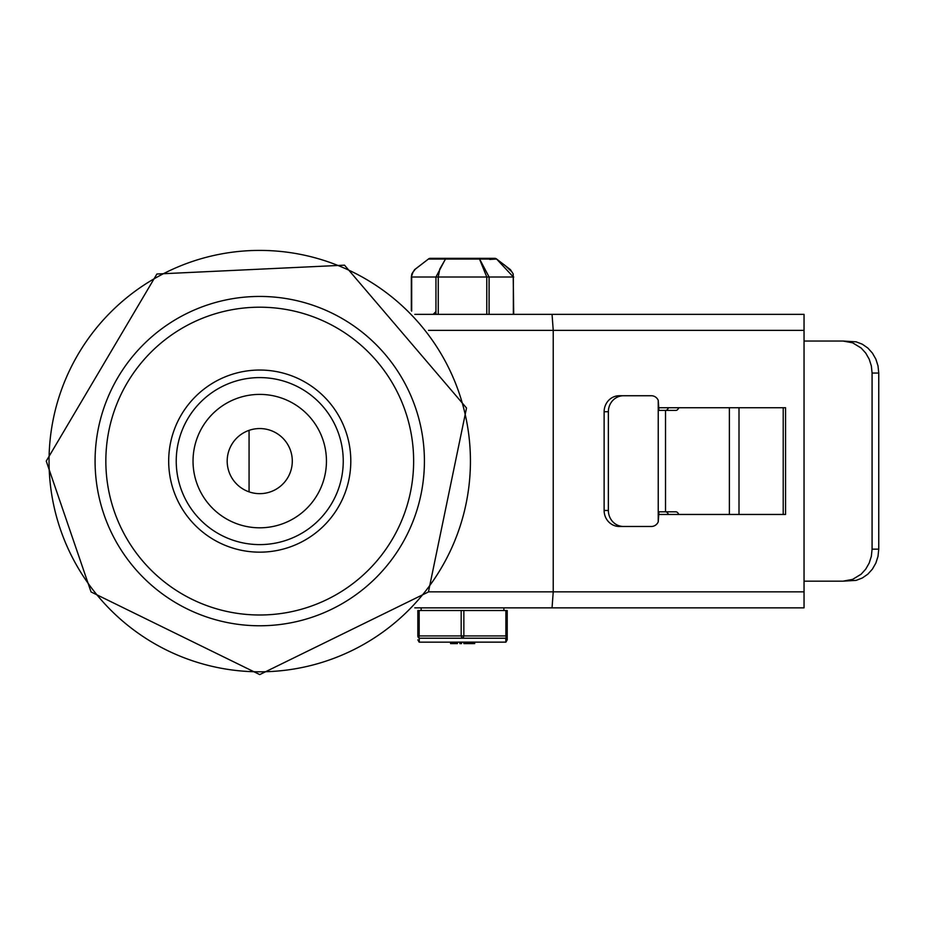 <?xml version="1.0" encoding="UTF-8"?>
<svg xmlns="http://www.w3.org/2000/svg" width="925" height="925" viewBox="0 0 925 925"><rect width="100%" height="100%" fill="white"/><g stroke="black" fill="none" stroke-linecap="round" stroke-linejoin="round"><path stroke-width="1.39" d="M259.74 394.397A66.704 66.704 0 0 0 201.974 494.459A66.704 66.704 0 0 0 317.506 494.459A66.704 66.704 0 0 0 259.74 394.397M259.74 428.553A32.548 32.548 0 0 0 231.551 477.381A32.548 32.548 0 0 0 287.929 477.381A32.548 32.548 0 0 0 259.74 428.553M428.518 330.364L804.045 330.364L804.045 314.35L552.052 314.35L553.231 330.364L553.231 591.838L428.518 591.838M552.052 314.35L414.805 314.35M552.052 607.852L553.231 591.838L804.045 591.838L804.045 607.852L414.805 607.852M658.947 514.462L785.568 514.462L785.568 407.74L658.947 407.74M783.209 407.74L783.209 514.462M804.045 330.364L804.045 591.838M878.75 373.053L878.022 365.93L875.871 359.166L872.414 353.096L867.823 348.02L862.32 344.204L856.18 341.834L843.045 341.036L852.642 342.828L861.152 348.02L865.742 353.096L869.199 359.166L871.35 365.93L872.078 373.053L878.75 373.053L878.75 549.149L872.078 549.149L871.35 556.272L869.199 563.048L865.742 569.118L861.152 574.182L852.642 579.374L843.045 581.166L856.18 580.368L862.32 577.998L867.823 574.182L872.414 569.118L875.871 563.048L878.022 556.272L878.75 549.149M608.372 411.741A16.014 15.17 -90 0 1 623.554 395.738L619.299 395.738A16.014 15.17 90 0 0 604.129 411.741L608.372 411.741L608.372 510.461L604.129 510.461A16.014 15.17 90 0 0 619.299 526.475L623.554 526.475A16.014 15.17 -90 0 1 608.372 510.461M678.742 514.462A5.342 3.388 90 0 0 675.805 511.803L658.947 511.803L658.23 521.885A8.001 7.585 -90 0 1 651.373 526.475L623.554 526.475M678.742 407.74A5.342 3.388 90 0 1 675.805 410.411L658.947 410.411L658.23 400.317L658.23 521.885M623.554 395.738L651.373 395.738A8.001 7.585 -90 0 1 658.23 400.317M665.491 511.803A5.342 3.388 -90 0 1 668.417 514.462M668.417 407.74A5.342 3.388 -90 0 1 665.491 410.411M604.129 510.461L604.129 411.741M804.045 581.166L843.045 581.166M872.078 549.149L872.078 373.053M843.045 341.036L804.045 341.036M505.882 610.523L505.882 635.938L507.212 635.938L507.212 610.523L417.834 610.523L417.834 635.938L419.164 635.938L419.164 610.523M461.182 610.523L461.182 635.938L505.882 635.938A2.671 1.283 70.9 0 1 505.732 638.227A2.671 2.555 0 0 0 507.212 635.938L507.212 639.822L505.917 642.112L505.732 638.227L462.523 638.227A2.671 1.283 -70.9 0 0 463.853 635.938L463.853 610.523M417.834 610.523L417.834 635.938A2.671 2.555 0 0 0 419.314 638.227A2.671 1.283 -70.9 0 1 419.164 635.938L461.182 635.938A2.671 1.283 70.9 0 0 462.523 638.227L505.732 638.227M462.523 638.227L419.314 638.227L462.523 638.227M505.917 642.112L419.198 642.158L419.314 638.227M507.212 610.523L507.212 635.938M419.198 642.158L505.848 642.158M463.853 642.54L463.853 643.603L467.83 643.603L467.83 642.54L468.651 642.54L468.651 643.603L473.854 643.603L473.854 642.54M467.83 643.603L468.651 643.603M459.864 642.54L459.864 643.603L461.517 643.603L461.517 642.54M450.567 643.603L450.567 642.54L450.567 643.603L457.424 643.603L457.424 642.54M451.4 643.603L451.4 642.54M430.252 258.329A2.671 2.671 -90 0 0 428.437 259.035L445.434 259.035A2.671 1.688 28.3 0 1 445.526 259.035L479.508 259.035A2.671 1.688 -28.3 0 1 479.613 259.035L496.598 259.035A2.671 2.671 -90 0 0 494.794 258.329L430.252 258.329A2.671 2.671 90 0 0 428.437 259.035L415.417 269.059L413.024 272.1L411.324 277.003L411.856 273.904L414.608 269.637L428.437 259.035A2.671 2.671 0 0 1 430.252 258.329M513.71 314.35L513.178 273.904L510.427 269.637L496.609 259.035L489.695 259.439M433.166 258.329L491.869 258.329L433.166 258.329M438.253 314.35L438.253 277.003L486.781 277.003L479.508 259.035A2.671 1.26 90 0 0 478.653 258.329L478.653 258.329A2.671 1.411 90 0 1 479.613 259.035L489.094 277.003L486.781 277.003L486.781 314.35M411.683 311.135L411.683 277.003L435.953 277.003L445.434 259.035A2.671 1.411 90 0 1 446.382 258.329A2.671 1.26 90 0 0 445.526 259.035L439.78 269.059L438.253 277.003L435.953 277.003L435.953 314.35M511.837 271.811L504.31 264.804M494.794 258.329A2.671 2.671 0 0 1 496.609 259.035L513.352 277.003L513.352 314.35M49.048 461.101A210.692 210.692 0 0 0 259.74 671.804A210.692 210.692 0 0 0 470.432 461.101A210.692 210.692 0 0 0 259.74 250.409A210.692 210.692 0 0 0 49.048 461.101M176.236 461.101A83.504 83.504 0 0 0 259.74 544.605A83.504 83.504 0 0 0 343.244 461.101A83.504 83.504 0 0 0 259.74 377.597A83.504 83.504 0 0 0 176.236 461.101M168.685 461.101A91.055 91.055 0 0 0 305.273 539.957A91.055 91.055 0 0 0 305.273 382.245A91.055 91.055 0 0 0 168.685 461.101M105.843 461.101A153.897 153.897 0 0 0 336.688 594.382A153.897 153.897 0 0 0 336.688 327.82A153.897 153.897 0 0 0 105.843 461.101M95.078 461.101A164.673 164.673 0 0 0 259.74 625.774A164.673 164.673 0 0 0 424.413 461.101A164.673 164.673 0 0 0 259.74 296.439A164.673 164.673 0 0 0 95.078 461.101M729.386 407.74L729.386 514.462M739.006 514.462L739.006 407.74M665.514 511.803L665.514 410.411M454.002 643.603L454.002 642.54M513.71 277.003L489.094 277.003L489.094 314.35M46.25 461.101L91.055 591.954L259.74 674.591L428.437 591.954L466.524 408.006L344.528 265.174L156.892 274.02L46.25 461.101M249.068 491.857L249.068 430.356M419.129 642.112L417.834 639.822M474.687 643.603L474.687 642.54M503.871 610.523L503.871 607.852M421.164 610.523L421.164 607.852M411.324 310.765L411.324 277.003M435.837 311.69L433.166 314.35"/></g></svg>
